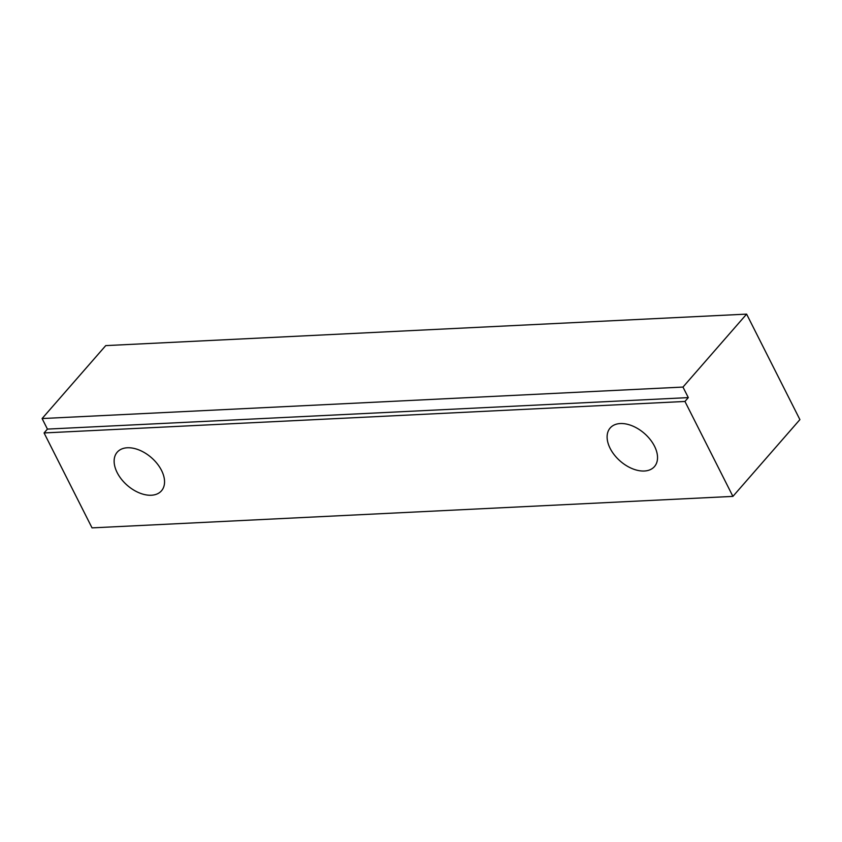 <?xml version="1.0" encoding="UTF-8"?>
<svg xmlns="http://www.w3.org/2000/svg" width="842" height="842" viewBox="0 0 842 842"><rect width="100%" height="100%" fill="white"/><g stroke="black" fill="none" stroke-linecap="round" stroke-linejoin="round"><path stroke-width="1.26" d="M644.309 471.015A29.375 18.366 -138.9 0 0 654.455 466.594A29.375 18.366 -138.9 0 0 650.182 439.492A29.375 18.366 -138.9 0 0 620.333 423.547A29.375 18.366 -138.9 0 0 610.187 427.968A29.375 18.366 -138.9 0 0 614.46 455.069A29.375 18.366 -138.9 0 0 644.309 471.015M151.328 495.243A29.375 18.366 -138.9 0 0 161.475 490.812A29.375 18.366 -138.9 0 0 157.212 463.721A29.375 18.366 -138.9 0 0 127.352 447.765A29.375 18.366 -138.9 0 0 117.206 452.196A29.375 18.366 -138.9 0 0 121.48 479.287A29.375 18.366 -138.9 0 0 151.328 495.243M42.1 418.548L105.734 345.609L746.612 314.119L682.978 387.067L42.1 418.548L47.426 429.104L44.079 432.946L92.041 527.881L732.908 496.391L799.9 419.611L746.612 314.119M732.908 496.391L684.956 401.455L688.303 397.613L682.978 387.067M44.079 432.946L684.956 401.455M47.426 429.104L688.303 397.613"/></g></svg>
